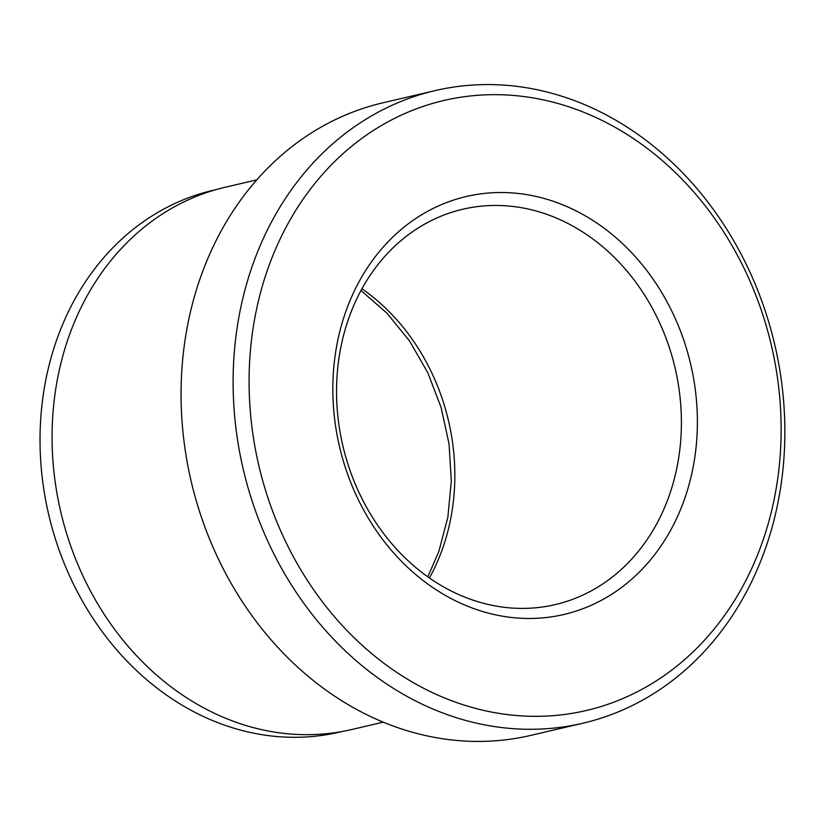 <?xml version="1.0" encoding="UTF-8"?>
<svg xmlns="http://www.w3.org/2000/svg" width="826" height="826" viewBox="0 0 826 826"><rect width="100%" height="100%" fill="white"/><g stroke="black" fill="none" stroke-linecap="round" stroke-linejoin="round"><path stroke-width="1.24" d="M435.168 90.602L383.119 102.754A324.825 272.962 76.9 0 0 200.955 276.152A324.825 272.962 76.9 0 0 251.31 614.802A324.825 272.962 76.9 0 0 530.746 735.398L582.805 723.246A324.825 272.962 -103.1 0 1 303.359 602.66A324.825 272.962 -103.1 0 1 253.004 264A324.825 272.962 -103.1 0 1 435.168 90.602A324.825 272.962 -103.1 0 1 714.614 211.198A324.825 272.962 -103.1 0 1 764.969 549.848A324.825 272.962 -103.1 0 1 582.805 723.246M216.02 189.629L213.077 190.321A278.186 233.779 76.9 0 0 57.066 338.825A278.186 233.779 76.9 0 0 100.183 628.854A278.186 233.779 76.9 0 0 339.507 732.135L342.46 731.444M761.944 543.322A313.219 263.215 76.9 0 0 614.317 126.884A313.219 263.215 76.9 0 0 268.274 267.676A313.219 263.215 76.9 0 0 415.901 684.114A313.219 263.215 76.9 0 0 761.944 543.322M684.238 499.926A214.615 180.357 -103.1 0 1 447.134 596.403A214.615 180.357 -103.1 0 1 345.98 311.061A214.615 180.357 -103.1 0 1 583.084 214.595A214.615 180.357 -103.1 0 1 684.238 499.926M348.995 317.597A203.01 170.6 76.9 0 0 380.466 529.26A203.01 170.6 76.9 0 0 555.124 604.632A203.01 170.6 76.9 0 0 668.977 496.25A203.01 170.6 76.9 0 0 637.496 284.598A203.01 170.6 76.9 0 0 462.849 209.226A203.01 170.6 76.9 0 0 348.995 317.597M383.285 722.161L351.814 729.503A278.414 233.975 -103.1 0 1 112.284 626.139A278.414 233.975 -103.1 0 1 69.126 335.862A278.414 233.975 -103.1 0 1 225.271 187.234L256.741 179.892M361.953 288.749A203.01 170.6 -103.1 0 1 442.406 549.125A203.01 170.6 -103.1 0 1 429.448 577.973M360.993 290.515L386.94 313.178L409.469 340.859L427.744 372.609L441.094 407.352L449.045 443.892L451.316 480.959L447.857 517.262L438.833 551.551L427.796 576.816"/></g></svg>
